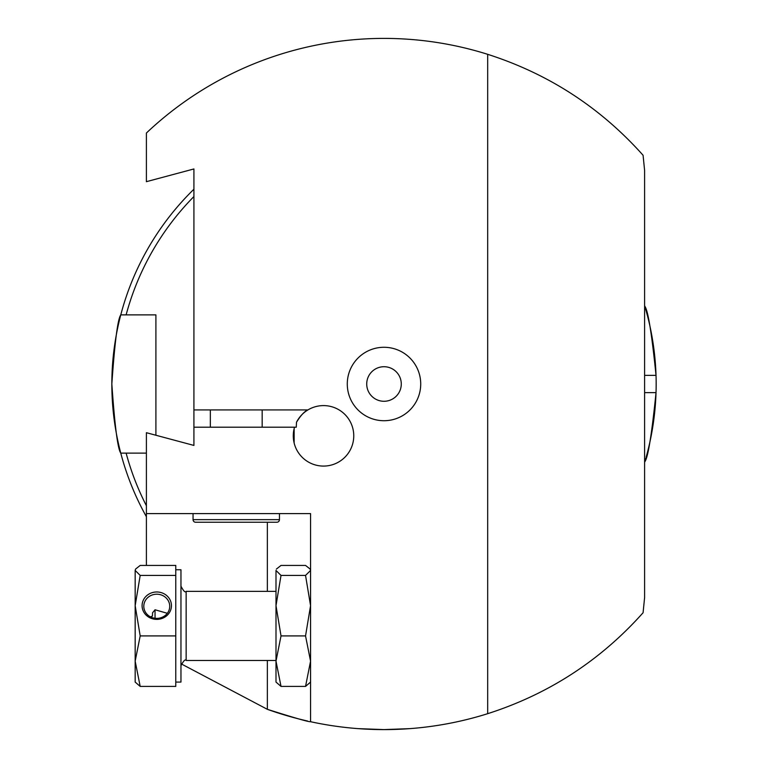 <?xml version="1.0" encoding="UTF-8"?>
<svg xmlns="http://www.w3.org/2000/svg" width="768" height="768" viewBox="0 0 768 768"><rect width="100%" height="100%" fill="white"/><g stroke="black" fill="none" stroke-linecap="round" stroke-linejoin="round"><path stroke-width="1.15" d="M384 401.28A17.28 17.28 0 0 1 366.72 384A17.28 17.28 0 0 1 384 366.72A17.28 17.28 0 0 1 401.28 384A17.28 17.28 0 0 1 384 401.28M384 420.72A36.72 36.72 0 0 1 347.28 384A36.72 36.72 0 0 1 384 347.28A36.72 36.72 0 0 1 420.72 384A36.72 36.72 0 0 1 384 420.72M358.08 728.63L384 729.6L409.92 728.63L384 729.6L358.08 728.63M193.92 409.92L193.92 445.43L146.4 432.701L146.4 513.6L310.56 513.6L310.56 721.709A345.6 345.6 0 0 0 487.68 713.683C548.64 694.138 600.442 660.49 643.075 612.739L644.602 597.619L644.602 170.381L643.075 155.261C600.442 107.51 548.64 73.862 487.68 54.317A345.6 345.6 0 0 0 146.4 133.027L146.4 181.68L193.92 168.95L193.92 409.92L307.949 409.92C304.637 411.197 300.826 415.296 296.515 422.227L296.256 427.2L294.538 427.2A30.24 30.24 0 0 0 323.52 466.08A30.24 30.24 0 0 0 353.76 435.84A30.24 30.24 0 0 0 296.515 422.227M294.144 428.659L294.144 443.021L294.144 428.659M293.654 431.078L293.914 441.974L293.654 431.078M645.811 458.352A272.16 272.16 0 0 1 644.813 461.76C648 457.699 651.734 434.659 656.026 392.64A272.16 272.16 0 0 1 646.118 457.258M146.4 516.73A272.16 272.16 0 0 1 111.84 384C114.768 342.01 117.744 318.97 120.768 314.88A272.16 272.16 0 0 1 193.92 189.216M146.4 453.12L120.768 453.12C117.744 449.021 114.768 425.981 111.84 384A272.16 272.16 0 0 1 120.768 314.88L155.904 314.88L155.904 435.245L155.904 318.25M644.602 392.64L656.026 392.64A272.16 272.16 0 0 0 656.026 375.36C651.754 333.408 648.01 310.368 644.813 306.24L644.602 306.24M310.56 721.709C309.168 722.122 294.768 717.994 267.36 709.325L181.267 663.898M193.92 427.2L296.256 427.2M487.68 54.317L487.68 713.683M146.4 513.6L146.4 565.43M644.602 461.76L644.813 461.76A272.16 272.16 0 0 1 644.602 462.49M644.602 305.51A272.16 272.16 0 0 1 644.813 306.24A272.16 272.16 0 0 1 656.026 375.36L644.602 375.36M149.683 314.88L155.904 314.88M146.4 505.747A266.976 266.976 0 0 1 126.125 453.12L120.768 453.12M111.84 384A272.16 272.16 0 0 1 120.768 314.88L126.125 314.88A266.976 266.976 0 0 1 193.92 196.531M267.36 709.325A345.6 345.6 0 0 0 307.555 721.037A345.6 345.6 0 0 1 267.36 709.325L267.36 660.48M193.056 513.6L193.056 519.648A2.592 2.592 0 0 0 195.648 522.24L276.864 522.24L195.648 522.24A2.592 2.592 0 0 1 193.056 519.648A2.592 2.592 0 0 0 195.648 522.24L214.291 522.24M279.456 513.6L279.456 519.648A2.592 2.592 0 0 1 276.864 522.24L258.221 522.24M210.336 409.92L210.336 427.2M262.176 409.92L262.176 427.2M142.08 605.674A14.688 13.699 180 0 1 156.768 591.974A14.688 13.699 180 0 1 171.456 605.674A14.688 13.699 180 0 1 156.768 619.373A14.688 13.699 180 0 1 142.08 605.674M169.728 606.298A12.96 12.086 -0 0 0 156.768 594.202A12.96 12.086 -0 0 0 143.808 606.298A12.96 12.086 -0 0 0 156.768 618.384A12.96 12.086 -0 0 0 169.728 606.298M175.776 569.76L180.96 569.76L180.96 682.08L175.776 682.08M150.518 616.886A12.96 12.086 180 0 1 152.448 616.08L152.554 612.778L155.04 609.773L155.04 618.278M155.04 609.773L167.328 613.306M135.562 569.078L135.168 570.432L135.562 569.078L140.189 565.43L175.776 565.43L175.776 635.914L140.189 635.914L135.168 605.674L140.189 575.424L135.168 570.432L135.168 682.08L140.189 686.41L135.168 661.162L140.189 635.914M175.776 575.424L140.189 575.424M175.776 635.914L175.776 686.41L140.189 686.41M310.56 682.08L305.539 686.41L310.56 661.162L305.539 635.914L281.021 635.914L276 661.162L281.021 686.41L305.539 686.41M305.539 635.914L310.56 605.674L305.539 575.424L281.021 575.424L276 605.674L276 682.08L281.021 686.41M276 570.403L276 605.674L281.021 635.914M305.539 575.424L310.56 570.461M310.56 570.403L310.166 569.078L305.549 565.43L281.011 565.43L276.394 569.078M281.021 575.424L276 570.461M644.813 306.24A272.16 272.16 0 0 1 656.026 375.36M267.36 591.36L267.36 522.24M193.056 519.648L279.456 519.648M276 591.36L186.144 591.36L186.144 660.48C185.299 659.002 183.571 660.73 180.96 665.664M186.144 591.36C185.27 592.848 183.542 591.12 180.96 586.176M276 660.48L186.144 660.48M310.56 569.76L310.166 569.078"/></g></svg>
